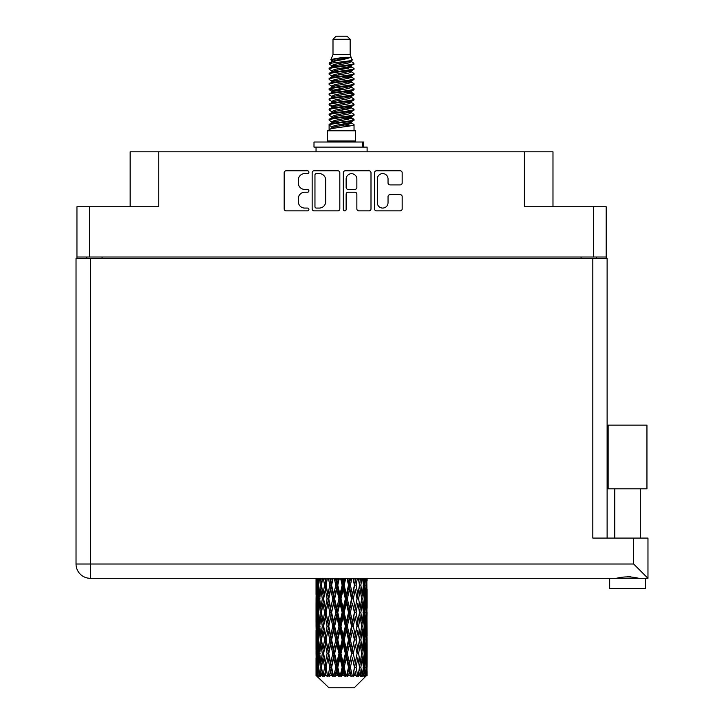 <?xml version="1.0" encoding="UTF-8"?>
<svg xmlns="http://www.w3.org/2000/svg" width="724" height="724" viewBox="0 0 724 724"><rect width="100%" height="100%" fill="white"/><g stroke="black" fill="none" stroke-linecap="round" stroke-linejoin="round"><path stroke-width="1.09" d="M377.313 202.711A5.367 5.367 0 0 0 382.679 208.069A5.367 5.367 0 0 0 388.037 202.711L388.037 196.638A2.009 2.009 0 0 1 390.046 194.638L400.173 194.638A2.009 2.009 0 0 1 402.173 196.638L402.173 208.874A2.009 2.009 0 0 1 400.173 210.874L376.507 210.874A2.009 2.009 0 0 1 374.507 208.874L374.507 172.783A2.009 2.009 0 0 1 376.507 170.773L400.173 170.773A2.009 2.009 0 0 1 402.173 172.783L402.173 182.91A2.009 2.009 0 0 1 400.173 184.91L390.046 184.91A2.009 2.009 0 0 1 388.037 182.91L388.037 178.946A5.367 5.367 0 0 0 382.679 173.588A5.367 5.367 0 0 0 377.313 178.946L377.313 202.711M344.733 210.874A1.403 1.403 0 0 0 346.135 209.471L346.135 194.24A2.009 2.009 0 0 1 348.144 192.231L354.86 192.231A2.009 2.009 0 0 1 356.86 194.24L356.86 208.874A2.009 2.009 0 0 0 358.869 210.874L368.996 210.874A2.009 2.009 0 0 0 370.996 208.874L370.996 172.783A2.009 2.009 0 0 0 368.996 170.773L345.33 170.773A2.009 2.009 0 0 0 343.33 172.783L343.33 209.471A1.403 1.403 0 0 0 344.733 210.874M606.196 258.441L606.196 206.756L606.196 257.011L76.952 257.011L76.952 206.756L76.952 258.441M339.818 208.874L339.818 172.783A2.009 2.009 0 0 0 337.818 170.773L314.153 170.773A2.009 2.009 0 0 0 312.153 172.783L312.153 208.874A2.009 2.009 0 0 0 314.153 210.874L337.818 210.874A2.009 2.009 0 0 0 339.818 208.874M304.732 173.588L307.492 173.588A1.403 1.403 0 0 0 308.895 172.185A1.403 1.403 0 0 0 307.492 170.773L286.188 170.773A2.009 2.009 0 0 0 284.179 172.783L284.179 208.874A2.009 2.009 0 0 0 286.188 210.874L307.492 210.874A1.403 1.403 0 0 0 308.895 209.471A1.403 1.403 0 0 0 307.492 208.069L304.732 208.069A6.416 6.416 0 0 1 298.315 201.652L298.315 198.648A6.416 6.416 0 0 1 304.732 192.231L307.492 192.231A1.403 1.403 0 0 0 308.895 190.828A1.403 1.403 0 0 0 307.492 189.426L304.732 189.426A6.416 6.416 0 0 1 298.315 183.009L298.315 180.005A6.416 6.416 0 0 1 304.732 173.588M76.952 206.756L158.755 206.756L158.755 151.814L552.982 151.814L552.982 206.756M524.393 151.814L524.393 206.756L606.196 206.756M130.157 206.756L130.157 151.814L158.755 151.814M86.753 258.441L86.753 257.011M316.361 173.588A1.403 1.403 0 0 0 314.958 174.991L314.958 206.666A1.403 1.403 0 0 0 316.361 208.069L319.266 208.069A6.416 6.416 0 0 0 325.682 201.652L325.682 180.005A6.416 6.416 0 0 0 319.266 173.588L316.361 173.588M356.86 179.045A5.367 5.367 0 0 0 351.502 173.688A5.367 5.367 0 0 0 346.135 179.045L346.135 187.416A2.009 2.009 0 0 0 348.144 189.426L354.86 189.426A2.009 2.009 0 0 0 356.86 187.416L356.86 179.045M596.395 257.011L596.395 258.441L596.395 257.011M627.545 488.845L608.133 488.845L608.133 425.115L646.948 425.115L646.948 488.845L627.545 488.845M618.341 578.033L620.984 577.435M645.419 578.313L645.419 588.531L609.671 588.531L609.671 578.313M90.328 258.441L90.328 564.014L633.672 564.014L633.672 538.077L647.971 538.077L647.971 578.313L90.328 578.313A14.299 14.299 0 0 1 76.029 564.014L76.029 258.441L607.119 258.441L607.119 538.077L607.119 258.441M633.672 538.077L592.82 538.077L592.82 258.441M627.545 576.63L630.984 576.865M636.749 578.033L638.794 578.313C631.31 576.449 623.807 576.449 616.287 578.313M633.672 564.014L647.971 578.313M608.133 488.845L608.133 425.115M646.948 488.845L646.948 425.115M332.995 39.268L350.154 39.268L347.086 36.2L336.063 36.2L332.995 39.268L332.995 54.581L330.823 59.83L332.615 61.078M350.154 39.268L350.154 54.581L332.995 54.581M355.665 130.773L327.483 130.773L327.483 140.99L355.665 140.99L355.665 130.773M330.85 140.99L330.85 142.013M352.298 140.99L352.298 142.013M350.461 57.277L334.714 60.445L329.465 63.115C329.311 61.359 347.067 59.459 350.461 57.277L345.122 57.277C337.239 58.173 332.47 59.024 330.823 59.83M329.465 63.115L329.429 64.309L332.615 66.192M350.154 54.581L352.108 60.164L348.434 61.721L334.714 64.273L331.882 65.549L332.28 66.011M352.326 59.83C353.384 61.314 328.678 62.671 329.112 63.956M353.683 63.115L354.036 63.956L353.086 63.956L353.683 63.115L350.868 61.259L351.267 61.721L348.434 62.997L332.28 66.364L329.112 68.418L329.429 69.423L332.28 71.124M348.443 117.885L354.036 119.487C354.805 121.189 328.343 122.89 329.112 124.591L329.112 125.234L331.882 126.827L331.882 127.877M350.534 117.252L351.267 117.894L348.434 119.17L334.714 121.722L329.112 124.591M354.036 119.487L353.719 120.483L348.434 122.999L334.714 125.551L331.882 126.827M354.036 120.13C354.805 121.831 328.343 123.532 329.112 125.234L329.112 130.773M354.036 124.591C354.805 126.293 328.343 128.003 329.112 129.705L334.714 126.827L348.434 124.275L351.267 122.999L350.868 122.537L354.036 124.591L354.036 130.773M353.086 63.956C348.751 65.441 328.352 66.934 329.112 68.418M329.112 69.061C328.343 67.359 354.805 65.658 354.036 63.956L348.434 66.825L334.714 69.377L331.882 70.653L331.882 71.929M348.443 65.549L354.036 68.418C354.805 70.119 328.343 71.83 329.112 73.531L329.429 74.527L332.615 76.4M350.868 66.364L351.267 66.825L348.434 68.101L334.714 70.653L329.112 73.531M354.036 68.418L353.719 69.423L350.868 71.124L334.714 74.481L331.882 75.767L332.28 76.228M354.036 69.061C354.805 70.762 328.343 72.463 329.112 74.165M350.868 71.468L354.036 73.531C354.805 75.233 328.343 76.934 329.112 78.635L329.429 79.631L332.615 81.504M351.267 70.653L351.267 71.929L348.434 73.205L334.714 75.767L329.112 78.635M354.036 73.531L353.719 74.527L350.868 76.228L334.714 79.595L331.882 80.871L332.28 81.332M354.036 74.165C354.805 75.866 328.343 77.568 329.112 79.269M351.267 75.767L351.267 77.043L354.036 78.635C354.805 80.337 328.343 82.038 329.112 83.74L329.429 84.735L332.28 86.437M351.267 77.043L348.434 78.319L334.714 80.871L329.112 83.74M354.036 78.635L353.719 79.631L350.868 81.332L334.714 84.699L331.882 85.975L331.882 87.251M354.036 79.269C354.805 80.97 328.343 82.681 329.112 84.382M350.534 81.504L354.036 83.74C354.805 85.441 328.343 87.142 329.112 88.844L329.429 89.848L332.615 91.722M350.868 81.685L351.267 82.147L348.434 83.423L334.714 85.975L329.112 88.844M354.036 83.74L353.719 84.735L350.868 86.437L334.714 89.803L331.882 91.079L332.28 91.55M354.036 84.382C354.805 86.084 328.343 87.785 329.112 89.486M350.868 86.79L354.036 88.844C354.805 90.545 328.343 92.256 329.112 93.957L329.429 94.953L332.615 96.826M351.267 85.975L351.267 87.251L348.434 88.527L334.714 91.079L329.112 93.957M354.036 88.844L353.719 89.848L350.868 91.55L334.714 94.916L331.882 96.192L332.28 96.654M354.036 89.486C354.805 91.188 328.343 92.889 329.112 94.591M350.534 91.722L354.036 93.957C354.805 95.659 328.343 97.36 329.112 99.061L329.429 100.057L332.28 101.758M350.868 91.894L351.267 92.355L348.434 93.631L334.714 96.192L329.112 99.061M354.036 93.957L353.719 94.953L350.868 96.654L334.714 100.021L331.882 101.297L331.882 102.573M354.036 94.591C354.805 96.292 328.343 97.993 329.112 99.704M350.868 96.998L354.036 99.061C354.805 100.763 328.343 102.464 329.112 104.165L329.429 105.161L334.705 106.401M351.267 96.192L351.267 97.469L348.434 98.745L334.714 101.297L329.112 104.165M354.036 99.061L353.719 100.057L350.868 101.758L334.714 105.125L331.882 106.401L332.615 107.043M354.036 99.704C354.805 101.405 328.343 103.107 329.112 104.808M350.534 101.93L354.036 104.165C354.805 105.867 328.343 107.568 329.112 109.27L329.429 110.274L332.28 111.976M350.868 102.111L351.267 102.573L348.434 103.849L334.714 106.401L329.112 109.27M354.036 104.165L353.719 105.161L350.868 106.862L334.714 110.229L331.882 111.505L331.882 112.781M354.036 104.808C354.805 106.509 328.343 108.211 329.112 109.912M348.443 106.401L354.036 109.27C354.805 110.98 328.343 112.682 329.112 114.383L329.429 115.378L332.28 117.08M350.868 107.215L351.267 107.677L348.434 108.953L334.714 111.505L329.112 114.383M354.036 109.27L353.719 110.274L350.868 111.976L334.714 115.342L331.882 116.618L331.882 117.894M354.036 109.912C354.805 111.614 328.343 113.315 329.112 115.016M350.868 112.32L354.036 114.383C354.805 116.084 328.343 117.786 329.112 119.487L329.429 120.483L332.615 122.356M351.267 111.505L351.267 112.781L348.434 114.057L334.714 116.618L329.112 119.487M354.036 114.383L353.719 115.378L350.868 117.08L334.714 120.446L331.882 121.722L332.28 122.184M354.036 115.016C354.805 116.718 328.343 118.428 329.112 120.13M333.239 64.671L336.461 65.178M332.207 65.124L334.705 65.549M346.678 67.196L349.909 67.703M333.239 74.889L336.461 75.396M348.443 77.034L350.941 77.459M332.207 75.341L334.705 75.767M346.678 77.405L349.909 77.911M333.239 79.993L336.461 80.5M348.443 82.147L350.941 82.563M332.207 80.445L334.705 80.871M329.366 89.17L336.461 90.717M348.443 92.355L350.941 92.781M332.207 90.663L334.705 91.088M346.678 92.726L353.783 94.274M348.443 102.573L350.941 102.989M333.239 105.523L336.461 106.03M348.443 107.677L350.941 108.102M346.678 108.048L349.909 108.555M346.678 118.256L349.909 118.763M333.239 120.845L336.461 121.351M348.443 122.999L350.941 123.415M332.207 121.297L334.705 121.722M346.678 123.37L349.909 123.876M367.104 671.537L367.086 675.546L367.032 671.248M367.104 644.179L367.104 663.003L367.086 639.907L366.905 649.301L366.534 639.907L366.905 630.486L367.086 639.907M367.086 612.531L366.905 621.943L366.534 612.531L366.905 603.11L367.104 635.627L367.014 626.206L365.892 626.206M367.104 589.427L367.104 608.25L366.824 578.313M367.104 578.313L367.104 580.883L367.095 578.313M354.208 687.8L366.525 675.546L354.208 687.8L328.94 687.8L316.144 675.546L316.243 671.537L316.37 675.546L317.61 676.569L316.777 675.546L316.388 667.266L316.841 657.863L317.483 667.266L316.777 675.546M324.542 612.531L322.958 621.943L321.519 612.531L322.958 603.11L324.542 612.531L325.954 612.531L325.302 616.812L327.058 626.206L325.302 635.627L323.664 626.206L325.954 612.531L323.664 598.848L325.302 589.427L327.058 598.848L325.302 608.25L324.243 602.268M324.542 639.907L322.958 649.301L321.519 639.907L322.958 630.486L324.542 639.907L325.954 639.907L324.243 650.161L325.302 644.179L327.058 653.582L325.302 663.003L323.664 653.582L325.954 639.907L324.243 629.627M316.044 594.576L316.044 578.313L316.117 594.866M316.325 578.313L316.243 580.883L316.171 578.313M316.515 581.996L316.243 580.883M316.135 585.155L317.257 585.155M316.062 598.848L316.243 589.427L316.614 598.848L316.243 608.25L316.062 598.848L316.062 626.206L316.243 616.812L316.614 626.206L316.243 635.627L316.062 626.206M317.003 578.313L317.483 585.155L316.841 594.576L316.705 578.313M318.062 578.313L317.836 580.883L317.619 578.313M318.397 583.345L317.836 580.883M317.483 585.155L318.786 585.155M317.284 596.404L316.841 594.576M316.515 588.304L316.243 589.427M316.614 598.848L317.836 598.848M316.135 612.531L317.257 612.531M316.515 609.373L316.243 608.25M316.388 612.531L316.841 603.11L317.483 612.531L316.841 621.943L316.388 612.531M317.112 598.848L317.836 589.427L318.732 598.848L317.836 608.25L317.112 598.848M319.492 578.313L320.343 585.155L319.203 594.576L318.225 585.155L318.913 578.313M321.275 578.313L320.922 580.883L320.569 578.313M320.343 585.155L321.746 585.155L320.913 580.883M319.845 597.626L319.203 594.576M318.397 586.956L317.836 589.427M318.732 598.848L320.099 598.848M318.397 610.721L317.836 608.25M317.284 601.291L316.841 603.11M317.483 612.531L318.786 612.531M316.515 615.69L316.243 616.812M316.614 626.206L317.836 626.206M317.284 623.771L316.841 621.943M316.117 630.188L316.062 653.582L316.243 644.179L316.614 653.582L316.243 663.003L316.062 653.582M316.135 639.907L317.257 639.907M316.515 636.749L316.243 635.627M317.112 626.206L317.836 616.812L318.732 626.206L317.836 635.627L317.112 626.206M318.225 612.531L319.203 603.11L320.343 612.531L319.203 621.943L318.225 612.531M319.7 598.848L320.913 589.427L322.289 598.848L320.913 608.25L319.7 598.848M323.375 578.313L324.542 585.155L322.958 594.576L321.519 585.155L322.551 578.313M325.764 578.313L325.302 580.883L324.841 578.313M324.542 585.155L325.954 585.155L324.795 578.313M328.406 578.313L329.8 585.155L327.891 594.576L325.302 580.883M322.289 598.848L323.709 598.848L322.958 594.576M321.746 585.155L320.913 589.427M320.343 612.531L321.746 612.531L320.913 608.25M319.845 600.069L319.203 603.11M319.845 624.984L319.203 621.943M318.397 614.341L317.836 616.812M318.732 626.206L320.099 626.206M316.388 639.907L316.841 630.486L317.483 639.907L316.841 649.301L316.388 639.907M317.284 628.649L316.841 630.486M317.483 639.907L318.786 639.907M318.397 638.097L317.836 635.627M316.515 643.057L316.243 644.179M316.614 653.582L317.836 653.582M317.284 651.138L316.841 649.301M316.117 657.573L316.144 675.546M316.135 667.266L317.257 667.266M316.515 664.125L316.243 663.003M318.225 639.907L319.203 630.486L320.343 639.907L319.203 649.301L318.225 639.907M319.7 626.206L320.913 616.812L322.289 626.206L320.913 635.627L319.7 626.206M326.081 585.155L327.393 578.313M331.248 578.313L330.705 580.883L330.162 578.313M329.8 585.155L331.139 585.155L329.764 578.313M334.262 578.313L335.809 585.155L333.683 594.576L331.619 585.155L331.139 585.155L330.705 580.883M327.058 598.848L328.443 598.848L325.954 585.155L325.302 589.427M328.75 598.848L330.705 589.427L332.741 598.848L330.705 608.25L327.891 594.576M326.081 612.531L325.302 608.25L325.954 612.531L328.443 598.848L327.891 603.11L329.8 612.531L327.891 621.943L326.081 612.531L327.891 603.11M323.709 598.848L322.958 603.11M322.289 626.206L323.709 626.206L322.958 621.943M321.746 612.531L320.913 616.812M320.343 639.907L321.746 639.907L320.913 635.627M319.845 627.437L319.203 630.486M317.112 653.582L317.836 644.179L318.732 653.582L317.836 663.003L317.112 653.582M318.397 641.717L317.836 644.179M318.732 653.582L320.099 653.582M319.845 652.36L319.203 649.301M317.284 656.025L316.841 657.863M317.483 667.266L318.786 667.266M318.397 665.465L317.836 663.003M366.941 675.546L366.905 657.863L367.086 675.546M365.982 675.546L366.869 675.546M316.515 670.424L316.243 671.537M319.7 653.582L320.913 644.179L322.289 653.582L320.913 663.003L319.7 653.582M331.619 585.155L333.112 578.313M337.384 578.313L336.787 580.883L336.198 578.313M316.913 675.546L318.098 676.569L317.501 675.546L317.836 671.537L318.198 675.546L319.637 676.569L318.225 667.266L319.203 657.863L320.343 667.266L319.329 675.546L320.587 676.569L320.913 671.537L321.483 675.546L323.04 676.569L321.519 667.266L322.958 657.863L324.542 667.266L323.148 675.546L324.397 676.569L325.302 671.537L326.035 675.546L327.619 676.569L326.081 667.266L327.891 657.863L329.8 667.266L328.117 675.546L329.284 676.569L330.705 671.537L331.556 675.546L333.067 676.569L333.429 675.546L331.619 667.266L333.683 657.863L335.809 667.266L333.936 675.546L334.941 676.569L335.873 675.546L336.787 671.537L337.71 675.546L339.049 676.569L339.701 675.546L337.773 667.266L339.972 657.863L342.171 667.266L340.235 675.546L341.022 676.569L342.244 675.546L343.176 671.537L344.108 675.546L345.194 676.569L346.099 675.546L344.172 667.266L346.362 657.863L348.506 667.266L346.624 675.546L347.131 676.569L348.57 675.546L349.466 671.537L350.353 675.546L351.104 676.569L352.199 675.546L350.407 667.266L352.443 657.863L354.398 667.266L352.896 676.569L354.452 675.546L355.258 671.537L356.425 676.569L357.647 675.546L356.09 667.266L357.846 657.863L359.484 667.266L357.946 676.569L359.529 675.546L360.19 671.537L360.805 676.569L362.072 675.546L360.86 667.266L362.226 657.863L363.448 667.266L361.973 676.569L363.484 675.546L363.946 671.537L363.982 676.569L365.213 675.546L364.416 667.266L365.312 657.863L366.036 667.266L365.412 675.546L364.706 676.569L366.054 675.546L366.308 671.537L366.525 675.546L366.054 675.546M316.37 675.546L328.94 687.8M364.389 675.546L363.484 675.546M360.814 675.546L359.529 675.546M356.036 675.546L354.452 675.546M352.688 675.546L352.199 675.546M350.353 675.546L348.57 675.546M346.624 675.546L346.099 675.546M344.108 675.546L342.244 675.546M340.235 675.546L339.701 675.546M337.71 675.546L335.873 675.546M333.936 675.546L333.429 675.546M331.556 675.546L329.863 675.546M328.117 675.546L327.664 675.546M326.035 675.546L324.587 675.546M321.483 675.546L320.379 675.546M318.198 675.546L317.501 675.546M335.809 585.155L336.977 585.155L335.474 578.313M340.57 578.313L342.171 585.155L339.972 594.576L337.773 585.155L336.977 585.155L336.787 580.883M332.741 598.848L333.999 598.848L331.139 585.155L330.705 589.427M334.642 598.848L336.787 589.427L338.968 598.848L336.787 608.25L334.642 598.848L333.999 598.848L333.683 594.576M329.8 612.531L331.139 612.531L328.443 598.848L332.551 578.313M331.619 612.531L333.683 603.11L335.809 612.531L333.683 621.943L331.619 612.531L331.139 612.531L330.705 608.25M327.058 626.206L328.443 626.206L325.954 612.531L324.243 622.794M328.75 626.206L330.705 616.812L332.741 626.206L330.705 635.627L327.891 621.943M326.081 639.907L327.891 630.486L329.8 639.907L327.891 649.301L325.302 635.627M323.709 626.206L322.958 630.486M322.289 653.582L323.709 653.582L322.958 649.301M321.746 639.907L320.913 644.179M319.845 654.813L319.203 657.863M320.343 667.266L321.746 667.266L320.913 663.003M318.397 669.076L317.836 671.537M337.773 585.155L339.375 578.313M343.782 578.313L343.176 580.883L342.57 578.313M342.171 585.155L343.113 585.155L341.574 578.313M346.95 578.313L348.506 585.155L346.362 594.576L344.172 585.155L343.113 585.155L343.176 580.883M338.968 598.848L340.036 598.848L336.977 585.155L336.787 589.427M340.968 598.848L343.176 589.427L345.366 598.848L343.176 608.25L340.968 598.848L340.036 598.848L339.972 594.576M335.809 612.531L336.977 612.531L333.999 598.848L333.683 603.11M337.773 612.531L339.972 603.11L342.171 612.531L339.972 621.943L337.773 612.531L336.977 612.531L336.787 608.25M332.741 626.206L333.999 626.206L331.139 612.531L330.705 616.812M334.642 626.206L336.787 616.812L338.968 626.206L336.787 635.627L334.642 626.206L333.999 626.206L333.683 621.943M329.8 639.907L331.139 639.907L328.443 626.206L327.891 630.486M331.619 639.907L333.683 630.486L335.809 639.907L333.683 649.301L331.619 639.907L331.139 639.907L330.705 635.627M327.058 653.582L328.443 653.582L325.954 639.907L338.506 578.313M328.75 653.582L330.705 644.179L332.741 653.582L330.705 663.003L327.891 649.301M324.542 667.266L325.954 667.266L324.243 657.012M326.081 667.266L325.302 663.003M323.709 653.582L322.958 657.863M321.746 667.266L320.913 671.537M344.172 585.155L345.764 578.313M350.036 578.313L349.466 580.883L348.887 578.313M348.506 585.155L349.149 585.155L347.665 578.313M352.986 578.313L354.398 585.155L352.443 594.576L350.407 585.155L349.149 585.155L349.466 580.883M345.366 598.848L346.163 598.848L343.113 585.155L343.176 589.427M347.339 598.848L349.466 589.427L351.529 598.848L349.466 608.25L347.339 598.848L346.163 598.848L346.362 594.576M342.171 612.531L343.113 612.531L340.036 598.848L339.972 603.11M344.172 612.531L346.362 603.11L348.506 612.531L346.362 621.943L344.172 612.531L343.113 612.531L343.176 608.25M338.968 626.206L340.036 626.206L336.977 612.531L336.787 616.812M340.968 626.206L343.176 616.812L345.366 626.206L343.176 635.627L340.968 626.206L340.036 626.206L339.972 621.943M335.809 639.907L336.977 639.907L333.999 626.206L333.683 630.486M337.773 639.907L339.972 630.486L342.171 639.907L339.972 649.301L337.773 639.907L336.977 639.907L336.787 635.627M332.741 653.582L333.999 653.582L331.139 639.907L330.705 644.179M334.642 653.582L336.787 644.179L338.968 653.582L336.787 663.003L334.642 653.582L333.999 653.582L333.683 649.301M329.8 667.266L331.139 667.266L328.443 653.582L327.891 657.863M331.619 667.266L331.139 667.266L330.705 663.003M327.619 676.569L325.954 667.266L325.302 671.537M350.407 585.155L351.9 578.313M355.765 578.313L355.258 580.883L354.742 578.313M354.398 585.155L353.384 578.313M358.308 578.313L359.484 585.155L357.846 594.576L356.09 585.155L354.706 585.155L355.258 580.883M351.529 598.848L352.009 598.848L349.149 585.155L349.466 589.427M353.339 598.848L355.258 589.427L357.068 598.848L355.258 608.25L353.339 598.848L352.009 598.848L352.443 594.576M348.506 612.531L349.149 612.531L346.163 598.848L346.362 603.11M350.407 612.531L352.443 603.11L354.398 612.531L352.443 621.943L350.407 612.531L349.149 612.531L349.466 608.25M345.366 626.206L346.163 626.206L343.113 612.531L343.176 616.812M347.339 626.206L349.466 616.812L351.529 626.206L349.466 635.627L347.339 626.206L346.163 626.206L346.362 621.943M342.171 639.907L343.113 639.907L340.036 626.206L339.972 630.486M344.172 639.907L346.362 630.486L348.506 639.907L346.362 649.301L344.172 639.907L343.113 639.907L343.176 635.627M338.968 653.582L340.036 653.582L336.977 639.907L336.787 644.179M340.968 653.582L343.176 644.179L345.366 653.582L343.176 663.003L340.968 653.582L340.036 653.582L339.972 649.301M335.809 667.266L336.977 667.266L333.999 653.582L333.683 657.863M337.773 667.266L336.977 667.266L336.787 663.003M333.067 676.569L331.139 667.266L330.705 671.537M356.09 585.155L357.385 578.313M360.597 578.313L360.19 580.883L359.765 578.313M358.905 581.734L358.353 578.313M362.579 578.313L363.448 585.155L362.226 594.576L360.86 585.155L359.439 585.155L360.19 580.883M357.068 598.848L355.258 589.427M358.606 598.848L360.19 589.427L361.629 598.848L360.19 608.25L358.606 598.848L357.194 598.848L357.846 594.576M354.398 612.531L352.443 603.11M356.09 612.531L357.846 603.11L359.484 612.531L357.846 621.943L356.09 612.531L354.706 612.531L355.258 608.25M351.529 626.206L352.009 626.206L349.149 612.531L349.466 616.812M353.339 626.206L355.258 616.812L357.068 626.206L355.258 635.627L353.339 626.206L352.009 626.206L352.443 621.943M348.506 639.907L349.149 639.907L346.163 626.206L346.362 630.486M350.407 639.907L352.443 630.486L354.398 639.907L352.443 649.301L350.407 639.907L349.149 639.907L349.466 635.627M345.366 653.582L346.163 653.582L343.113 639.907L343.176 644.179M347.339 653.582L349.466 644.179L351.529 653.582L349.466 663.003L347.339 653.582L346.163 653.582L346.362 649.301M342.171 667.266L343.113 667.266L340.036 653.582L339.972 657.863M344.172 667.266L343.113 667.266L343.176 663.003M339.049 676.569L336.977 667.266L336.787 671.537M360.86 585.155L361.873 578.313M364.235 578.313L363.946 580.883L363.647 578.313M363.303 583.924L363.946 580.883M362.805 598.848L363.946 589.427L364.923 598.848L363.946 608.25L362.805 598.848L361.403 598.848L362.226 594.576M359.439 585.155L360.19 589.427M358.905 609.101L357.846 603.11M360.86 612.531L362.226 603.11L363.448 612.531L362.226 621.943L360.86 612.531L359.439 612.531L360.19 608.25M357.068 626.206L355.258 616.812M358.606 626.206L360.19 616.812L361.629 626.206L360.19 635.627L358.606 626.206L357.194 626.206L357.846 621.943M354.398 639.907L352.443 630.486M356.09 639.907L357.846 630.486L359.484 639.907L357.846 649.301L356.09 639.907L354.706 639.907L355.258 635.627M351.529 653.582L352.009 653.582L349.149 639.907L349.466 644.179M353.339 653.582L355.258 644.179L357.068 653.582L355.258 663.003L353.339 653.582L352.009 653.582L352.443 649.301M348.506 667.266L349.149 667.266L346.163 653.582L346.362 657.863M350.407 667.266L349.149 667.266L349.466 663.003M345.194 676.569L343.113 667.266L343.176 671.537M365.529 578.313L366.036 585.155L365.312 594.576L364.416 585.155L365.086 578.313M366.444 578.313L366.308 580.883L366.145 578.313M365.864 582.711L366.308 580.883M364.416 585.155L363.05 585.155M364.751 597.038L365.312 594.576M363.303 586.377L363.946 589.427M363.303 611.3L363.946 608.25M361.403 598.848L362.226 603.11M362.805 626.206L363.946 616.812L364.923 626.206L363.946 635.627L362.805 626.206L361.403 626.206L362.226 621.943M359.439 612.531L360.19 616.812M358.905 636.486L357.846 630.486M360.86 639.907L362.226 630.486L363.448 639.907L362.226 649.301L360.86 639.907L359.439 639.907L360.19 635.627M357.068 653.582L355.258 644.179M358.606 653.582L360.19 644.179L361.629 653.582L360.19 663.003L358.606 653.582L357.194 653.582L357.846 649.301M354.398 667.266L352.443 657.863M356.09 667.266L354.706 667.266L355.258 663.003M351.104 676.569L349.149 667.266L349.466 671.537M364.416 612.531L365.312 603.11L366.036 612.531L365.312 621.943L364.416 612.531L363.05 612.531M365.665 598.848L366.308 589.427L366.308 608.25L365.665 598.848L364.362 598.848M366.978 578.313L367.104 580.883M366.534 585.155L365.312 585.155M366.625 595.698L366.905 594.576M365.864 587.598L366.308 589.427M365.864 610.079L366.308 608.25M364.751 600.658L365.312 603.11M364.751 624.405L365.312 621.943M363.303 613.753L363.946 616.812M363.303 638.686L363.946 635.627M361.403 626.206L362.226 630.486M362.805 653.582L363.946 644.179L364.923 653.582L363.946 663.003L362.805 653.582L361.403 653.582L362.226 649.301M359.439 639.907L360.19 644.179M358.905 663.854L357.846 657.863M360.86 667.266L359.439 667.266L360.19 663.003M356.425 676.569L355.258 671.537M364.416 639.907L365.312 630.486L366.036 639.907L365.312 649.301L364.416 639.907L363.05 639.907M365.665 626.206L366.308 616.812L366.308 635.627L365.665 626.206L364.362 626.206M367.014 598.848L365.892 598.848M366.625 601.997L366.905 603.11M366.534 612.531L365.312 612.531M366.625 623.065L366.905 621.943M365.864 614.975L366.308 616.812M365.864 637.464L366.308 635.627M364.751 628.016L365.312 630.486M364.751 651.772L365.312 649.301M363.303 641.129L363.946 644.179M363.303 666.044L363.946 663.003M361.403 653.582L362.226 657.863M359.439 667.266L360.19 671.537M365.665 653.582L366.308 644.179L366.308 663.003L365.665 653.582L364.362 653.582M366.625 629.364L366.905 630.486M366.534 639.907L365.312 639.907M366.625 650.424L366.905 649.301M365.864 642.351L366.308 644.179M365.864 664.831L366.308 663.003M364.751 655.392L365.312 657.863M364.416 667.266L363.05 667.266M363.303 668.487L363.946 671.537M367.014 653.582L365.892 653.582M367.086 667.266L367.104 663.003M366.625 656.74L366.905 657.863M366.534 667.266L365.312 667.266M365.864 669.709L366.308 671.537M345.122 57.277L334.714 59.169L331.882 60.445L332.28 60.907M350.941 105.985L350.868 106.862M341.574 124.275L349.909 125.949M337.864 73.848L341.574 74.481M332.28 122.537L331.882 122.999L331.882 121.722M341.574 68.101L345.285 68.744M350.941 90.663L351.267 92.355M341.574 108.953L345.285 109.596M337.864 89.17L341.574 89.803M332.28 107.215L331.882 107.677L331.882 106.401M348.443 121.722L350.868 122.537M357.946 676.569L358.905 670.686M352.896 676.569L358.905 643.328M347.131 676.569L358.905 615.952M341.022 676.569L352.009 626.206L358.905 588.576M334.941 676.569L349.149 612.531L355.982 578.313M329.284 676.569L350.597 578.313M324.397 676.569L331.139 639.907L344.651 578.313M324.243 595.427L327.167 578.313M313.999 147.117L313.999 142.013L363.529 142.013L363.529 147.117L313.999 147.117M367.104 151.814L367.104 147.117L363.529 147.117M316.044 147.117L316.044 151.814M89.613 206.756L89.613 257.011M593.535 257.011L593.535 206.756M581.073 258.441L581.073 257.011M102.075 257.011L102.075 258.441M76.029 564.014A14.299 14.299 0 0 0 90.328 578.313L90.328 564.014L76.029 564.014M362.824 147.117L362.824 142.013M640.306 488.845L640.306 538.077M614.776 488.845L614.776 538.077M316.044 603.11L316.044 621.943M316.044 630.486L316.044 649.301M316.044 657.863L316.044 675.546M331.882 60.445L331.882 61.721M351.267 65.549L351.267 66.825M331.882 80.871L331.882 82.147M331.882 91.079L331.882 92.355M351.267 106.401L351.267 107.677M351.267 116.618L351.267 117.894M350.868 117.424L353.719 119.125M329.429 105.161L332.28 106.862M351.267 60.445L351.267 61.721M331.882 65.549L331.882 66.825M331.882 75.767L331.882 77.043M351.267 80.871L351.267 82.147M331.882 96.192L331.882 97.469M351.267 101.297L351.267 102.573M351.267 121.722L351.267 122.999"/></g></svg>

